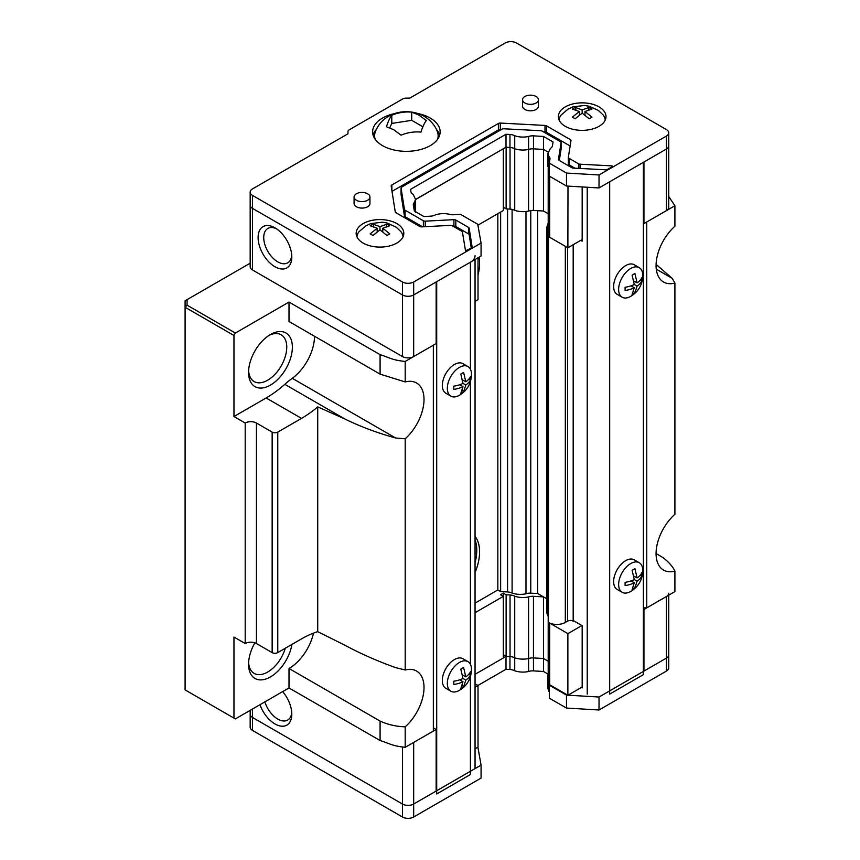 <?xml version="1.0" encoding="UTF-8"?>
<svg xmlns="http://www.w3.org/2000/svg" width="860" height="860" viewBox="0 0 860 860"><rect width="100%" height="100%" fill="white"/><g stroke="black" fill="none" stroke-linecap="round" stroke-linejoin="round"><path stroke-width="1.29" d="M465.529 250.873L471.42 247.992A2.387 1.376 0 0 0 472.118 247.013A2.387 1.376 0 0 0 472.108 246.895L469.162 228.212A2.387 1.376 0 0 0 468.474 227.362L455.821 220.052A2.387 1.376 0 0 0 453.919 219.655L425.248 221.16A2.387 1.376 180 0 1 423.346 220.762L405.114 210.227A2.387 1.376 180 0 1 404.426 209.378L401.082 188.136A2.387 1.376 180 0 1 401.072 188.007A2.387 1.376 180 0 1 401.77 187.039L501.982 129.183A2.387 1.376 180 0 1 503.874 128.785L540.682 130.72A2.387 1.376 180 0 1 542.144 131.118L560.387 141.642A2.387 1.376 180 0 1 561.086 142.62A2.387 1.376 180 0 1 561.075 142.738L558.473 159.293A2.387 1.376 0 0 0 558.462 159.412A2.387 1.376 0 0 0 559.161 160.39L571.814 167.7A2.387 1.376 0 0 0 573.287 168.098L605.655 169.796A2.387 1.376 0 0 0 607.547 169.399L612.546 166.518L612.148 165.894L580.027 164.206A2.387 1.376 180 0 1 578.554 163.808L569.051 158.315A2.387 1.376 180 0 1 568.353 157.348A2.387 1.376 180 0 1 568.363 157.219L570.976 140.674A2.387 1.376 0 0 0 570.986 140.546A2.387 1.376 0 0 0 570.288 139.578L546.444 125.818A2.387 1.376 0 0 0 544.982 125.42L500.294 123.066A2.387 1.376 0 0 0 498.392 123.464L391.87 184.964A2.387 1.376 0 0 0 391.171 185.943A2.387 1.376 0 0 0 391.182 186.072L395.245 211.861A2.387 1.376 0 0 0 395.933 212.71L419.766 226.47A2.387 1.376 0 0 0 421.669 226.868L450.339 225.363A2.387 1.376 180 0 1 452.231 225.761L461.745 231.254A2.387 1.376 180 0 1 462.433 232.103L465.529 250.873M536.113 96.503A7.944 4.59 180 0 1 538.446 99.749A7.944 4.59 180 0 1 533.544 103.985A7.944 4.59 180 0 1 524.88 102.985A7.944 4.59 180 0 1 522.558 99.749A7.944 4.59 180 0 1 527.46 95.503A7.944 4.59 180 0 1 536.113 96.503M522.558 99.749L522.558 106.231A7.944 4.59 0 0 0 524.88 109.467A7.944 4.59 0 0 0 533.544 110.467A7.944 4.59 0 0 0 538.446 106.231L538.446 99.749M367.629 193.779A7.944 4.59 180 0 1 369.95 197.015A7.944 4.59 180 0 1 365.048 201.261A7.944 4.59 180 0 1 356.395 200.262A7.944 4.59 180 0 1 354.073 197.015A7.944 4.59 180 0 1 358.975 192.78A7.944 4.59 180 0 1 367.629 193.779M354.073 197.015L354.073 203.508A7.944 4.59 0 0 0 356.395 206.744A7.944 4.59 0 0 0 365.048 207.744A7.944 4.59 0 0 0 369.95 203.508L369.95 197.015M396.836 223.611A23.833 13.76 0 0 0 370.864 220.622A23.833 13.76 0 0 0 356.158 233.339A23.833 13.76 0 0 0 363.135 243.068A23.833 13.76 0 0 0 389.107 246.046A23.833 13.76 0 0 0 403.813 233.339A23.833 13.76 0 0 0 396.836 223.611M599.022 106.876A23.833 13.76 0 0 0 573.05 103.899A23.833 13.76 0 0 0 558.344 116.605A23.833 13.76 0 0 0 565.321 126.334A23.833 13.76 0 0 0 591.293 129.312A23.833 13.76 0 0 0 605.999 116.605A23.833 13.76 0 0 0 599.022 106.876M394.675 113.563A33.755 19.49 0 0 0 372.627 131.849A33.755 19.49 0 0 0 382.506 145.63A33.755 19.49 0 0 0 419.293 149.855A33.755 19.49 0 0 0 440.137 131.849A33.755 19.49 0 0 0 430.247 118.067A33.755 19.49 0 0 0 418.089 113.563M376.4 129.376A33.755 19.49 0 0 0 373.089 135.084M666.414 210.635L666.414 149.027A7.944 4.59 0 0 0 668.736 145.791A7.944 4.59 180 0 1 666.414 149.027L643.946 162.002L643.946 223.611L666.414 210.635A7.944 4.59 -0 0 0 668.736 207.4L668.736 132.816A7.944 4.59 180 0 1 666.414 136.063L599.022 174.967L599.022 187.942L666.414 149.027L666.414 136.063M566.482 186.018L566.482 173.053L549.314 163.131L549.314 176.106L566.482 186.018L599.022 187.942M549.314 169.828A7.944 4.59 0 0 0 548.949 169.409L547.928 166.464L547.928 153.499L548.949 156.445L548.949 169.409M548.089 152.059L543.541 149.425L533.479 148.834A7.944 4.59 0 0 0 528.588 149.457L528.588 211.076A7.944 4.59 0 0 1 533.447 210.442L543.498 211.012L548.196 213.721L543.498 211.012L543.498 149.425L548.089 152.059M528.588 211.076C523.783 212.033 519.15 211.797 514.721 210.345L514.721 148.737C519.15 150.188 523.783 150.425 528.588 149.457C523.783 150.425 519.15 150.188 514.721 148.737A7.944 4.59 0 0 0 509.969 147.447L506.002 147.21L510.044 147.501A7.944 4.59 0 0 1 514.721 148.737L514.721 135.762C519.15 137.213 523.783 137.46 528.588 136.493L528.588 149.457A7.944 4.59 0 0 1 533.447 148.834L533.447 210.442M415.52 199.455L506.002 147.21L506.002 134.246L410.532 189.361L410.929 191.651A7.944 4.59 0 0 0 413.165 194.392L415.52 199.326L415.52 212.302M252.496 269.975L402.448 356.556A7.944 4.59 -0 0 0 413.681 356.556L436.149 343.581L436.149 281.973L413.681 294.948A7.944 4.59 180 0 1 402.448 294.948L252.496 208.367L252.496 195.403A7.944 4.59 180 0 1 250.163 192.156L250.163 266.74A7.944 4.59 -0 0 0 252.496 269.975L252.496 208.367A7.944 4.59 180 0 1 250.163 205.131A7.944 4.59 0 0 0 252.496 208.367L402.448 294.948A7.944 4.59 0 0 0 413.681 294.948L481.073 256.033L481.073 243.068L477.752 224.277L460.573 214.366L453.704 214.742A7.944 4.59 0 0 1 448.985 214.161C444.125 213.226 439.503 213.506 435.128 214.989A7.944 4.59 0 0 1 430.537 216.172L423.894 216.537L414.369 211.033L413.337 205.228A7.944 4.59 0 0 1 413.294 204.766A7.944 4.59 0 0 1 414.423 202.401L415.52 199.326M668.736 132.816A7.944 4.59 180 0 0 666.414 129.581L516.462 43A7.944 4.59 180 0 0 505.228 43L409.747 98.126L405.78 98.126A3.967 2.29 180 0 0 402.974 98.793L349.138 129.881A3.967 2.29 180 0 0 347.967 131.494L347.967 133.794L252.496 188.91A7.944 4.59 180 0 0 250.163 192.156M566.482 173.053L599.022 174.967M528.588 136.493A7.944 4.59 0 0 1 533.479 135.858L543.541 136.46L553.066 141.954L552.432 145.791A7.944 4.59 0 0 1 550.4 148.447L547.928 153.499M481.073 243.068L413.681 281.973A7.944 4.59 180 0 1 402.448 281.973L402.448 356.556M252.496 195.403L402.448 281.973M347.967 133.794L347.967 131.494M514.721 135.762A7.944 4.59 0 0 0 509.969 134.472L506.002 134.246M549.314 163.131L549.97 159.165A7.944 4.59 0 0 0 550.002 158.734A7.944 4.59 0 0 0 548.949 156.445M439.664 135.084A33.755 19.49 0 0 0 436.364 129.376M501.24 129.602L500.294 129.559A2.387 1.376 0 0 0 498.392 129.957L392.02 191.371M570.137 145.974L546.444 132.3A2.387 1.376 0 0 0 544.982 131.903L543.369 131.816M568.363 157.466L568.363 163.712A2.387 1.376 0 0 0 568.353 163.83A2.387 1.376 0 0 0 569.051 164.808L569.051 158.315M574.899 168.184L569.051 164.808M561.075 142.738L561.075 149.221L559.301 160.476M401.082 194.371A2.387 1.376 0 0 0 401.072 194.5A2.387 1.376 0 0 0 401.082 194.618L401.082 188.136M404.426 209.378L404.426 215.871L401.082 194.618M404.426 215.871A2.387 1.376 0 0 0 405.114 216.72L405.114 210.227M422.615 226.825L405.114 216.72M471.269 248.078L469.162 234.694A2.387 1.376 0 0 0 468.474 233.845L455.821 226.535A2.387 1.376 0 0 0 453.919 226.137L452.973 226.191M543.541 136.46L543.541 149.425M477.902 747.2L481.073 765.12L413.681 804.025A7.944 4.59 180 0 1 402.448 804.025L252.496 717.455A7.944 4.59 180 0 1 250.163 714.208A7.944 4.59 0 0 0 252.496 717.455L252.496 709.027M477.923 685.474L506.002 669.263L506.002 656.298L503.326 657.846M514.721 596.206C519.15 597.657 523.783 597.904 528.588 596.937L528.588 658.545C523.783 659.512 519.15 659.265 514.721 657.814L514.721 596.206A7.944 4.59 180 0 0 510.044 594.98L506.131 594.755L503.326 593.131L500.509 594.755L503.326 596.378L475.053 612.696M528.588 671.52L528.588 658.545A7.944 4.59 180 0 1 533.479 657.921L543.541 658.513L548.196 661.2L543.498 658.491L543.541 671.488L533.479 670.886A7.944 4.59 180 0 0 528.588 671.52C523.783 672.488 519.15 672.24 514.721 670.789L514.721 657.814C519.15 659.265 523.783 659.512 528.588 658.545A7.944 4.59 180 0 1 533.447 657.921L533.479 670.886M549.69 679.508A7.944 4.59 180 0 0 548.949 678.497L547.928 675.551L548.196 673.713M549.69 682.915L549.314 685.194L566.482 695.106L566.482 708.07L549.314 698.159L549.314 685.194M668.736 593.26A7.944 4.59 180 0 1 666.414 596.507L643.946 609.482L643.946 671.09L666.414 658.115A7.944 4.59 0 0 0 668.736 654.868A7.944 4.59 180 0 1 666.414 658.115L599.022 697.03L567.987 695.192M567.74 695.181L566.482 695.106M402.448 747.071L402.448 817L252.496 730.419L252.496 717.455L402.448 804.025A7.944 4.59 0 0 0 413.681 804.025L436.149 791.06L436.149 729.452L413.681 742.416L413.681 817L481.073 778.085L481.073 765.12M548.949 678.497L548.949 691.472L547.928 688.516L547.928 675.551M599.022 697.03L599.022 709.995L566.482 708.07M599.022 709.995L666.414 671.09A7.944 4.59 -0 0 0 668.736 667.844L668.736 595.163M548.089 674.111L543.541 671.488M506.002 669.263L509.969 669.499A7.944 4.59 180 0 1 514.721 670.789M402.448 817A7.944 4.59 -0 0 0 413.681 817M250.163 710.371L250.163 727.184A7.944 4.59 -0 0 0 252.496 730.419M276.425 228.749A19.855 11.46 -120 0 0 267.836 228.459A19.855 11.46 -120 0 0 263.73 237.553A19.855 11.46 -120 0 0 277.769 261.87A19.855 11.46 -120 0 0 287.692 262.859A19.855 11.46 -120 0 0 291.744 255.28M258.107 237.553A23.833 13.76 -120 0 0 274.964 266.74A23.833 13.76 -120 0 0 291.809 257.011A23.833 13.76 -120 0 0 274.964 227.825A23.833 13.76 -120 0 0 258.107 237.553M514.721 210.345A7.944 4.59 0 0 0 510.044 209.109L506.131 208.894L503.326 207.271M477.913 225.18L503.326 210.517L503.326 148.758M475.053 301.376L478.02 299.667L478.02 257.806M643.387 223.288L643.946 223.611M549.69 176.322L549.69 237.285L567.88 247.787L582.166 239.531M549.69 231.383A7.944 4.59 0 0 0 549.239 230.856L548.196 227.868L548.196 168.151M415.52 199.595L503.197 148.834M567.88 247.787L567.987 186.104M506.131 208.894L506.131 147.286M259.967 704.705A23.833 13.76 -120 0 0 278.919 725.679A23.833 13.76 -120 0 0 291.809 714.208A23.833 13.76 -120 0 0 282.65 691.612M264.88 701.867A19.855 11.46 -120 0 0 277.769 719.078A19.855 11.46 -120 0 0 287.692 720.057A19.855 11.46 -120 0 0 291.744 712.478M528.588 596.937A7.944 4.59 180 0 1 533.447 596.313L543.498 596.883L546.863 598.818L537.704 593.54L530.77 593.174A7.944 4.59 0 0 0 525.976 593.808C521.16 594.765 516.538 594.529 512.098 593.077A7.944 4.59 0 0 0 507.572 591.949L500.638 591.594L497.832 589.971L475.053 603.118M549.701 623.07L567.88 633.648L567.88 695.256L549.69 684.764L549.69 623.145M581.919 625.542L567.88 633.648M643.946 609.482L643.387 609.149M433.343 727.829L436.149 729.452M475.053 683.818L478.02 685.528L475.053 687.237M503.326 593.131L503.326 657.986L475.053 674.304M549.239 622.855L549.239 678.325L548.196 675.337L548.196 616.212M582.166 687.011L567.88 695.256M643.946 671.09L643.387 670.757M478.02 685.528L478.02 747.136L475.053 748.845M549.239 678.325A7.944 4.59 180 0 1 549.69 678.862M543.498 596.883L543.498 658.491L533.447 657.921L533.447 596.313M503.326 654.75L506.131 656.363L510.044 656.588A7.944 4.59 180 0 1 514.721 657.814M506.131 656.363L506.131 594.755M248.615 662.566A27.004 15.587 120 0 0 254.151 673.391A27.004 15.587 120 0 0 267.653 672.058A27.004 15.587 120 0 0 285.305 648.246M254.893 642.828A30.982 17.888 120 0 0 248.561 664.275A30.982 17.888 120 0 0 268.212 678.088A30.982 17.888 120 0 0 291.906 644.441M478.02 275.114A41.699 24.08 120 0 0 479.579 263.278A41.699 24.08 120 0 0 479.052 257.204M475.053 572.599A41.699 24.08 120 0 0 479.579 551.862A41.699 24.08 120 0 0 475.053 536.361M475.053 562.666A41.699 24.08 120 0 0 476.773 550.25A41.699 24.08 120 0 0 475.053 539.8M270.47 334.508L270.47 334.508A30.982 17.888 -60 0 1 292.368 347.15A30.982 17.888 -60 0 1 270.47 385.087A30.982 17.888 -60 0 1 248.561 372.444A30.982 17.888 -60 0 1 270.47 334.508L270.47 334.508M248.615 370.735A27.004 15.587 120 0 0 254.151 381.56A27.004 15.587 120 0 0 267.653 380.227A27.004 15.587 120 0 0 285.305 356.427A27.004 15.587 120 0 0 281.156 334.787A27.004 15.587 120 0 0 269.019 335.4M405.189 361.458C391.623 360.017 389.558 357.556 380.088 354.664L289.003 302.075L235.361 333.046L187.082 305.171L187.082 299.635L185.094 300.785L185.094 689.892L235.361 718.917L289.003 687.946L380.088 740.535C389.558 743.416 391.623 745.878 405.189 747.318L433.343 731.075L433.343 345.204L405.189 361.458L405.189 381.937A36.066 20.823 -60 0 1 416.552 382.979A36.066 20.823 -60 0 1 405.189 438.783L405.189 669.994A36.066 20.823 -60 0 1 416.552 671.037A36.066 20.823 -60 0 1 405.189 726.84L405.189 747.318M643.387 607.859L646.752 607.859L674.907 591.605L674.907 571.126C672.853 566.772 668.94 562.289 663.146 557.656L656.072 553.571M581.36 687.473L582.166 687.946L582.166 625.693L573.179 620.501L573.179 621.146A3.967 2.29 0 0 0 567.568 621.146L565.321 622.446L565.321 246.304M549.69 237.199A11.911 6.88 180 0 1 548.476 236.575L548.476 622.446A11.911 6.88 0 0 0 565.321 622.446M548.476 616.555A7.944 4.59 0 0 0 547.96 615.964L546.863 612.89L546.863 227.029L547.96 230.104L547.96 615.964M380.088 740.535L380.088 721.078C387.763 724.614 396.137 726.528 405.189 726.84M289.003 687.946L289.003 668.489L380.088 721.078M313.481 633.143A36.066 20.823 -60 0 1 289.003 668.489M233.963 718.1L233.963 637.034L245.197 643.527A7.944 4.59 180 0 1 256.43 643.527L272.147 652.6A3.967 2.29 0 0 0 277.769 652.6L301.516 638.894A101.265 58.469 -60 0 1 317.738 631.67L344.731 645.14C360.372 653.578 377.346 661.071 395.643 667.629L405.189 669.994M674.907 571.126A36.066 20.823 -60 0 1 663.544 570.083A36.066 20.823 -60 0 1 674.907 514.28L674.907 283.069A36.066 20.823 -60 0 1 663.544 282.026A36.066 20.823 -60 0 1 674.907 226.223L674.907 205.744L646.752 221.987L646.752 607.859M548.196 223.052L546.863 227.029M537.704 593.54L537.704 210.678M497.832 213.678L497.832 589.971M187.082 305.171L185.094 307.267L233.963 335.475L233.963 416.541L245.197 423.023L245.197 643.527M674.907 283.069L672.176 278.339L656.094 264.396M187.082 299.635L250.163 263.214M548.476 236.575L549.056 232.877A7.944 4.59 0 0 0 549.088 232.458A7.944 4.59 0 0 0 547.96 230.104M668.736 196.542L674.907 205.744M643.387 674.649L609.686 694.106L609.686 181.782L643.387 162.325L643.387 674.649M500.638 212.065L500.638 591.594M470.409 676.723L470.409 774.527L436.708 793.974L436.708 281.65L470.409 262.192A15.888 9.17 0 0 0 475.053 255.71M405.189 381.937L380.088 374.121L380.088 354.664M317.738 631.67L317.738 406.877L344.731 418.927C360.372 426.592 377.346 432.956 395.643 437.998L405.189 438.783M233.963 416.541L266.138 397.965A101.265 58.469 120 0 0 284.81 384.323A79.421 45.859 -60 0 1 292.26 378.314A36.066 20.823 120 0 0 314.502 336.26M289.003 302.075L289.003 321.533L380.088 374.121M245.197 423.023A7.944 4.59 180 0 1 256.43 423.023L256.43 643.527M266.138 397.965L301.516 418.39L277.769 432.107A3.967 2.29 180 0 1 272.147 432.107L256.43 423.023M235.361 333.046L233.963 335.475M301.516 418.39A101.265 58.469 120 0 0 317.738 406.877M582.166 186.942L582.166 241.123L580.79 240.327M639.249 267.653L634.239 264.751A17.082 9.858 120 0 0 625.693 265.6A17.082 9.858 120 0 0 614.545 280.65A17.082 9.858 120 0 0 617.158 294.335L622.167 297.227A17.082 9.858 -60 0 1 619.555 283.542A17.082 9.858 -60 0 1 630.702 268.492A17.082 9.858 -60 0 1 639.249 267.653A17.082 9.858 -60 0 1 642.775 275.103C642.624 284.606 638.486 291.755 630.38 296.56A17.082 9.858 -60 0 1 622.167 297.227M637.088 286.122L634.895 292.938L632.089 294.55L634.282 287.745A23.747 13.706 180 0 1 625.102 290.519L625.102 287.272A23.747 13.706 0 0 0 634.282 284.499L632.089 275.168L634.895 273.544L637.088 282.886A23.747 13.706 0 0 0 641.893 277.576L641.893 280.822A23.747 13.706 180 0 1 637.088 286.122L634.282 284.499M633.605 291.4L634.895 292.938M639.915 280.467L641.893 280.822M637.088 282.886L633.809 280.983M634.282 287.745L630.993 285.842M467.947 661.62L462.938 658.728A17.082 9.858 120 0 0 454.402 659.577A17.082 9.858 120 0 0 443.244 674.616A17.082 9.858 120 0 0 445.856 688.301L450.877 691.203A17.082 9.858 -60 0 1 448.253 677.519A17.082 9.858 -60 0 1 459.412 662.469A17.082 9.858 -60 0 1 467.947 661.62A17.082 9.858 -60 0 1 471.484 669.069C471.323 678.572 467.195 685.732 459.089 690.537A17.082 9.858 -60 0 1 450.877 691.203M465.798 680.099L463.604 686.904L460.799 688.527L462.992 681.722A23.747 13.706 180 0 1 453.8 684.485L453.8 681.249A23.747 13.706 0 0 0 462.992 678.476L460.799 669.134L463.604 667.51L465.798 676.852A23.747 13.706 0 0 0 470.592 671.553L470.592 674.788A23.747 13.706 180 0 1 465.798 680.099L462.992 678.476M462.315 685.366L463.604 686.904M468.625 674.444L470.592 674.788M465.798 676.852L462.508 674.96M462.992 681.722L459.702 679.819M467.947 366.543L462.938 363.651A17.082 9.858 120 0 0 454.402 364.5A17.082 9.858 120 0 0 443.244 379.55A17.082 9.858 120 0 0 445.856 393.235L450.877 396.127A17.082 9.858 -60 0 1 448.253 382.442A17.082 9.858 -60 0 1 459.412 367.392A17.082 9.858 -60 0 1 467.947 366.543A17.082 9.858 -60 0 1 471.484 373.992C471.323 383.495 467.195 390.655 459.089 395.46A17.082 9.858 -60 0 1 450.877 396.127M465.798 385.022L463.604 391.827L460.799 393.45L462.992 386.645A23.747 13.706 180 0 1 453.8 389.419L453.8 386.172A23.747 13.706 0 0 0 462.992 383.399L460.799 374.057L463.604 372.434L465.798 381.775A23.747 13.706 0 0 0 470.592 376.476L470.592 379.722A23.747 13.706 180 0 1 465.798 385.022L462.992 383.399M462.315 390.3L463.604 391.827M468.625 379.367L470.592 379.722M465.798 381.775L462.508 379.883M462.992 386.645L459.702 384.742M639.249 562.72L634.239 559.828A17.082 9.858 120 0 0 625.693 560.677A17.082 9.858 120 0 0 614.545 575.727A17.082 9.858 120 0 0 617.158 589.412L622.167 592.303A17.082 9.858 -60 0 1 619.555 578.619A17.082 9.858 -60 0 1 630.702 563.569A17.082 9.858 -60 0 1 639.249 562.72A17.082 9.858 -60 0 1 642.775 570.169C642.624 579.672 638.486 586.832 630.38 591.637A17.082 9.858 -60 0 1 622.167 592.303M637.088 581.199L634.895 588.004L632.089 589.627L634.282 582.822A23.747 13.706 180 0 1 625.102 585.596L625.102 582.349A23.747 13.706 0 0 0 634.282 579.575L632.089 570.234L634.895 568.611L637.088 577.952A23.747 13.706 0 0 0 641.893 572.653L641.893 575.899A23.747 13.706 180 0 1 637.088 581.199L634.282 579.575M633.605 586.477L634.895 588.004M639.915 575.544L641.893 575.899M637.088 577.952L633.809 576.06M634.282 582.822L630.993 580.919M559.14 120.142A23.037 13.298 180 0 1 561.311 114.853L568.148 109.037L572.975 106.866L584.359 105.468L589.207 106.242L598.366 110.435L603.032 114.853A23.037 13.298 180 0 1 605.193 120.142M588.315 110.026L589.175 107.435L591.981 109.048L584.983 111.52L591.981 117.143L589.175 118.755L582.166 113.133L575.168 118.755L572.362 117.143L579.361 111.52L579.361 115.09M589.175 107.435L582.166 109.897L575.168 107.435L572.362 109.048L579.361 111.52M575.168 107.435L576.028 110.026M582.166 109.897L582.166 113.133M584.983 111.52L584.983 115.09M356.954 236.876A23.037 13.298 180 0 1 359.125 231.587L365.962 225.761L370.789 223.6L382.173 222.202L387.021 222.966L396.17 227.169L400.846 231.587A23.037 13.298 180 0 1 403.007 236.876M386.129 226.75L386.989 224.159L389.795 225.782L382.797 228.244L389.795 233.866L386.989 235.489L379.98 229.867L372.982 235.489L370.176 233.866L377.175 228.244L377.175 231.824M386.989 224.159L379.98 226.631L372.982 224.159L370.176 225.782L377.175 228.244M372.982 224.159L373.842 226.75M379.98 226.631L379.98 229.867M382.797 228.244L382.797 231.824M438.148 138.428A31.766 18.339 0 0 0 438.148 138.331L438.148 135.74A31.766 18.339 180 0 1 437.525 139.363M375.239 139.363A31.766 18.339 180 0 1 374.605 135.74A31.766 18.339 180 0 1 375.401 131.677C383.012 111.746 407.694 106.941 424.26 116.326C433.87 122.356 436.59 129.527 437.364 131.677A31.766 18.339 180 0 1 438.148 135.74M374.605 135.74L374.605 138.331A31.766 18.339 0 0 0 374.605 138.428M393.74 129.709L401.039 135.17C407.661 132.472 414.305 131.451 420.97 132.085C422.744 126.592 424.528 122.765 426.313 120.572L419.013 115.122L411.725 112.155C405.103 111.51 398.459 112.542 391.784 115.229C390.021 117.39 388.236 121.228 386.452 126.743L393.74 129.709M389.773 127.764L391.784 123.421L391.784 115.229M391.784 123.421L411.725 120.335L422.894 126.785M411.725 112.155L411.725 120.335M414.423 211.065L414.423 202.401M413.681 281.973L413.681 356.556M509.969 147.447L509.969 134.472M533.479 135.858L533.479 148.834M391.87 184.964L391.87 190.436M498.392 123.464L498.392 129.957M500.294 123.066L500.294 129.559M544.982 125.42L544.982 131.903M546.444 125.818L546.444 132.3M570.288 139.578L570.288 145.039M578.554 163.808L578.554 168.367M580.027 168.452L580.027 164.206M612.148 165.894L612.148 166.743M423.346 220.762L423.346 226.782M425.248 226.685L425.248 221.16M453.919 219.655L453.919 226.137M455.821 220.052L455.821 226.535M468.474 227.362L468.474 233.845M469.162 228.212L469.162 234.694M666.414 671.09L666.414 596.507M509.969 656.588L509.969 669.499M549.239 169.732L549.239 230.856M510.044 209.109L510.044 147.501M510.044 656.588L510.044 594.98M525.976 211.581L525.976 593.808M512.098 593.077L512.098 209.388M656.288 269.169L672.176 278.339M567.568 247.605L567.568 621.146M530.77 593.174L530.77 210.549M507.572 591.949L507.572 208.969M395.643 437.998L292.26 378.314M277.769 652.6L277.769 432.107M272.147 432.107L272.147 652.6M587.229 694.106L587.229 187.244M573.179 244.724L573.179 620.501M470.409 664.296L470.409 381.646M470.409 369.219L470.409 262.192M284.81 384.323L344.731 418.927M568.353 163.83L568.353 157.348M561.086 149.102L561.086 142.62M401.072 194.5L401.072 188.007M475.053 768.034L475.053 259.505"/></g></svg>
